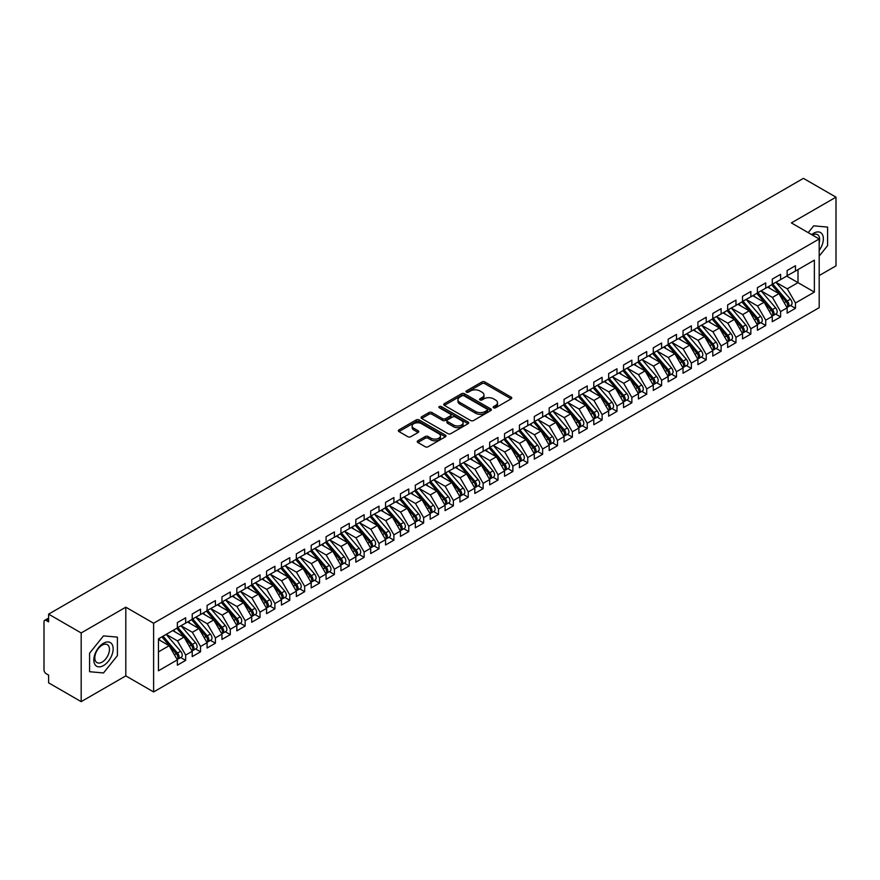 <?xml version="1.0" encoding="UTF-8"?>
<svg xmlns="http://www.w3.org/2000/svg" width="880" height="880" viewBox="0 0 880 880"><rect width="100%" height="100%" fill="white"/><g stroke="black" fill="none" stroke-linecap="round" stroke-linejoin="round"><path stroke-width="1.32" d="M493.581 407.781A1.441 0.836 0 0 0 495.627 407.781L511.137 398.827A2.068 1.188 0 0 0 511.742 397.98A2.068 1.188 0 0 0 511.137 397.144L484.858 381.964A2.068 1.188 0 0 0 481.943 381.964L466.433 390.918A1.441 0.836 0 0 0 466.004 391.512A1.441 0.836 0 0 0 466.433 392.106A1.441 0.836 0 0 0 468.479 392.106L470.481 390.94A6.611 3.817 0 0 1 479.831 390.94L482.02 392.205A6.611 3.817 0 0 1 483.956 394.9A6.611 3.817 0 0 1 482.02 397.606L480.007 398.761A1.441 0.836 0 0 0 479.589 399.355A1.441 0.836 0 0 0 480.007 399.938A1.441 0.836 0 0 0 482.053 399.938L484.055 398.783A6.611 3.817 0 0 1 493.405 398.783L495.594 400.048A6.611 3.817 0 0 1 497.53 402.743A6.611 3.817 0 0 1 495.594 405.438L493.581 406.604A1.441 0.836 0 0 0 493.163 407.187A1.441 0.836 0 0 0 493.581 407.781L493.581 406.604M417.857 440.803A2.068 1.188 0 0 0 417.252 441.639A2.068 1.188 0 0 0 417.857 442.486L425.227 446.743A2.068 1.188 0 0 0 428.142 446.743L445.368 436.799A2.068 1.188 0 0 0 445.973 435.952A2.068 1.188 0 0 0 445.368 435.105L419.089 419.936A2.068 1.188 0 0 0 416.174 419.936L398.948 429.88A2.068 1.188 0 0 0 398.343 430.727A2.068 1.188 0 0 0 398.948 431.574L407.847 436.711A2.068 1.188 0 0 0 410.773 436.711L418.143 432.454A2.068 1.188 0 0 0 418.748 431.607A2.068 1.188 0 0 0 418.143 430.771L413.732 428.219A5.522 3.19 0 0 1 412.115 425.964A5.522 3.19 0 0 1 415.525 423.016A5.522 3.19 0 0 1 421.542 423.709L438.834 433.697A5.522 3.19 0 0 1 440.462 435.952A5.522 3.19 0 0 1 437.052 438.9A5.522 3.19 0 0 1 431.024 438.207L428.142 436.546A2.068 1.188 0 0 0 425.227 436.546L417.857 440.803L417.857 442.486M819.192 275.561L836 265.859L836 197.164L803.429 178.354L48.609 614.141L48.609 621.874L46.233 620.499A3.157 1.826 -120 0 0 44.649 620.345A3.157 1.826 -120 0 0 44 621.786L44 669.878A3.157 1.826 -120 0 0 46.233 673.739L48.609 675.114L48.609 682.836L81.18 701.646L125.807 675.884L153.615 691.944L153.615 623.249L125.807 607.189L81.18 632.951L48.609 614.141M836 197.164L791.384 222.915L819.192 238.975L153.615 623.249M470.624 420.53A2.068 1.188 0 0 0 473.55 420.53L490.776 410.586A2.068 1.188 0 0 0 491.381 409.739A2.068 1.188 0 0 0 490.776 408.892L464.497 393.723A2.068 1.188 0 0 0 461.582 393.723L444.345 403.667A2.068 1.188 0 0 0 443.74 404.514A2.068 1.188 0 0 0 444.345 405.361L470.624 420.53M439.89 408.089A1.441 0.836 0 0 1 441.353 408.298L441.353 406.582L468.072 422.004A2.068 1.188 0 0 1 468.677 422.851A2.068 1.188 0 0 1 468.072 423.687L450.846 433.631A2.068 1.188 0 0 1 447.931 433.631L421.652 418.462L421.652 416.779A2.068 1.188 0 0 0 421.047 417.626A2.068 1.188 0 0 0 421.652 418.462M421.652 416.779L429.022 412.522A2.068 1.188 0 0 1 431.937 412.522L442.596 418.671A2.068 1.188 0 0 0 445.522 418.671L450.406 415.855A2.068 1.188 0 0 0 451.011 415.008A2.068 1.188 0 0 0 450.406 414.161L439.318 407.759A1.441 0.836 0 0 1 438.889 407.165A1.441 0.836 0 0 1 439.78 406.395A1.441 0.836 0 0 1 441.353 406.582M153.615 691.944L819.192 307.67L819.192 238.975M786.698 276.122L814.363 292.094L814.363 260.15L795.465 271.051L795.465 265.727L787.138 270.534L787.138 275.858L780.593 279.642L780.593 274.318L772.266 279.125L772.266 284.449L765.721 288.222L765.721 282.898L757.394 287.705L757.394 293.029L750.849 296.813L750.849 291.489L742.522 296.296L742.522 301.62L735.977 305.404L735.977 300.08L727.65 304.887L727.65 310.211L721.105 313.984L721.105 308.66L712.778 313.467L712.778 318.791L706.233 322.575L706.233 317.251L697.906 322.058L697.906 327.382L691.361 331.155L691.361 325.831L683.034 330.649L683.034 335.973L676.489 339.746L676.489 334.422L668.151 339.229L668.151 344.553L661.606 348.337L661.606 343.013L653.279 347.82L653.279 353.144L646.734 356.917L646.734 351.593L638.407 356.4L638.407 361.724L631.862 365.508L631.862 360.184L623.535 364.991L623.535 370.315L616.99 374.099L616.99 368.775L608.663 373.582L608.663 378.906L602.118 382.679L602.118 377.355L593.791 382.162L593.791 387.486L587.246 391.27L587.246 385.946L578.919 390.753L578.919 396.077L572.374 399.861L572.374 394.537L564.047 399.344L564.047 404.668L557.502 408.441L557.502 403.117L549.175 407.924L549.175 413.248L542.63 417.032L542.63 411.708L534.292 416.515L534.292 421.839L527.747 425.612L527.747 420.288L519.42 425.106L519.42 430.43L512.875 434.203L512.875 428.879L504.548 433.686L504.548 439.01L498.003 442.794L498.003 437.47L489.676 442.277L489.676 447.601L483.131 451.374L483.131 446.05L474.804 450.857L474.804 456.181L468.259 459.965L468.259 454.641L459.932 459.448L459.932 464.772L453.387 468.556L453.387 463.232L445.06 468.039L445.06 473.363L438.515 477.136L438.515 471.812L430.188 476.619L430.188 481.943L423.643 485.727L423.643 480.403L415.305 485.21L415.305 490.534L408.771 494.307L408.771 488.983L400.433 493.801L400.433 499.125L393.888 502.898L393.888 497.574L385.561 502.381L385.561 507.705L379.016 511.489L379.016 506.165L370.689 510.972L370.689 516.296L364.144 520.069L364.144 514.745L355.817 519.563L355.817 524.887L349.272 528.66L349.272 523.336L340.945 528.143L340.945 533.467L334.4 537.251L334.4 531.927L326.073 536.734L326.073 542.058L319.528 545.831L319.528 540.507L311.201 545.314L311.201 550.638L304.656 554.422L304.656 549.098L296.329 553.905L296.329 559.229L289.784 563.013L289.784 557.689L281.446 562.496L281.446 567.82L274.912 571.593L274.912 566.269L266.574 571.076L266.574 576.4L260.029 580.184L260.029 574.86L251.702 579.667L251.702 584.991L245.157 588.764L245.157 583.44L236.83 588.258L236.83 593.582L230.285 597.355L230.285 592.031L221.958 596.838L221.958 602.162L215.413 605.946L215.413 600.622L207.086 605.429L207.086 610.753L200.541 614.526L200.541 609.202L192.214 614.02L192.214 619.344L185.669 623.117L185.669 617.793L177.342 622.6L177.342 627.924L158.455 638.836L158.455 670.78L177.342 659.868L169.158 645.7L158.455 639.518M814.363 292.094L795.465 302.995L787.292 288.827L775.984 282.304M790.526 305.47L795.465 308.319L795.465 302.995M795.465 308.319L787.138 313.126L787.138 307.802L780.593 311.586L772.42 297.418L761.112 290.884L775.555 307.747L772.431 309.551A4.202 2.431 60 0 1 774.048 313.555A4.202 2.431 60 0 1 773.179 315.48A4.202 2.431 60 0 1 772.497 315.678M775.654 314.05L780.593 316.91L780.593 311.586M780.593 316.91L772.266 321.717L772.266 316.393L765.721 320.166L757.548 305.998L746.24 299.475L760.683 316.338L757.559 318.142A4.202 2.431 60 0 1 759.176 322.135A4.202 2.431 60 0 1 758.307 324.071A4.202 2.431 60 0 1 757.625 324.258M760.782 322.641L765.721 325.49L765.721 320.166M765.721 325.49L757.394 330.297L757.394 324.973L750.849 328.757L742.665 314.589L731.368 308.066M745.91 331.221L750.849 334.081L750.849 328.757M750.849 334.081L742.522 338.888L742.522 333.564L735.977 337.348L727.793 323.169L716.496 316.646L730.928 333.509L727.804 335.313A4.202 2.431 60 0 1 729.432 339.317A4.202 2.431 60 0 1 728.563 341.242A4.202 2.431 60 0 1 727.881 341.44M731.038 339.812L735.977 342.672L735.977 337.348M735.977 342.672L727.65 347.479L727.65 342.155L721.105 345.928L712.921 331.76L701.624 325.237M716.166 348.403L721.105 351.252L721.105 345.928M721.105 351.252L712.778 356.059L712.778 350.735L706.233 354.519L698.049 340.351L686.752 333.817M701.283 356.983L706.233 359.843L706.233 354.519M706.233 359.843L697.906 364.65L697.906 359.326L691.361 363.099L683.177 348.931L671.869 342.408L686.312 359.271L683.188 361.075A4.202 2.431 60 0 1 684.816 365.079A4.202 2.431 60 0 1 683.947 367.004A4.202 2.431 60 0 1 683.265 367.191M686.411 365.574L691.361 368.423L691.361 363.099M691.361 368.423L683.034 373.241L683.034 367.917L676.489 371.69L668.305 357.522L656.997 350.999L671.44 367.862L668.316 369.666A4.202 2.431 60 0 1 669.944 373.659A4.202 2.431 60 0 1 669.064 375.584A4.202 2.431 60 0 1 668.393 375.782M671.539 374.165L676.489 377.014L676.489 371.69M676.489 377.014L668.151 381.821L668.151 376.497L661.606 380.281L653.433 366.113L642.125 359.579L656.568 376.453L653.444 378.246A4.202 2.431 60 0 1 655.072 382.25A4.202 2.431 60 0 1 654.192 384.175A4.202 2.431 60 0 1 653.51 384.373M656.667 382.745L661.606 385.605L661.606 380.281M661.606 385.605L653.279 390.412L653.279 385.088L646.734 388.861L638.561 374.693L627.253 368.17M641.795 391.336L646.734 394.185L646.734 388.861M646.734 394.185L638.407 398.992L638.407 393.668L631.862 397.452L623.689 383.284L612.381 376.761L626.824 393.624L623.7 395.428A4.202 2.431 60 0 1 625.317 399.421A4.202 2.431 60 0 1 624.448 401.346A4.202 2.431 60 0 1 623.766 401.544M626.923 399.927L631.862 402.776L631.862 397.452M631.862 402.776L623.535 407.583L623.535 402.259L616.99 406.043L608.806 391.875L597.509 385.341M612.051 408.507L616.99 411.367L616.99 406.043M616.99 411.367L608.663 416.174L608.663 410.85L602.118 414.623L593.934 400.455L582.637 393.932M597.179 417.098L602.118 419.947L602.118 414.623M602.118 419.947L593.791 424.754L593.791 419.43L587.246 423.214L579.062 409.046L567.765 402.523L582.197 419.386L579.073 421.19A4.202 2.431 60 0 1 580.701 425.183A4.202 2.431 60 0 1 579.832 427.108A4.202 2.431 60 0 1 579.15 427.306M582.307 425.678L587.246 428.538L587.246 423.214M587.246 428.538L578.919 433.345L578.919 428.021L572.374 431.805L564.19 417.626L552.893 411.103M567.424 434.269L572.374 437.129L572.374 431.805M572.374 437.129L564.047 441.936L564.047 436.612L557.502 440.385L549.318 426.217L538.01 419.694L552.453 436.557L549.329 438.361A4.202 2.431 60 0 1 550.957 442.354A4.202 2.431 60 0 1 550.088 444.279A4.202 2.431 60 0 1 549.406 444.477M552.552 442.86L557.502 445.709L557.502 440.385M557.502 445.709L549.175 450.516L549.175 445.192L542.63 448.976L534.446 434.808L523.138 428.274M537.68 451.44L542.63 454.3L542.63 448.976M542.63 454.3L534.292 459.107L534.292 453.783L527.747 457.556L519.574 443.388L508.266 436.865L522.709 453.728L519.585 455.532A4.202 2.431 60 0 1 521.213 459.536A4.202 2.431 60 0 1 520.333 461.461A4.202 2.431 60 0 1 519.651 461.648M522.808 460.031L527.747 462.88L527.747 457.556M527.747 462.88L519.42 467.698L519.42 462.374L512.875 466.147L504.702 451.979L493.394 445.456M507.936 468.622L512.875 471.471L512.875 466.147M512.875 471.471L504.548 476.278L504.548 470.954L498.003 474.738L489.83 460.57L478.522 454.036L492.965 470.899L489.841 472.703A4.202 2.431 60 0 1 491.458 476.707A4.202 2.431 60 0 1 490.589 478.632A4.202 2.431 60 0 1 489.907 478.83M493.064 477.202L498.003 480.062L498.003 474.738M498.003 480.062L489.676 484.869L489.676 479.545L483.131 483.318L474.947 469.15L463.65 462.627M478.192 485.793L483.131 488.642L483.131 483.318M483.131 488.642L474.804 493.449L474.804 488.125L468.259 491.909L460.075 477.741L448.778 471.218M463.32 494.373L468.259 497.233L468.259 491.909M468.259 497.233L459.932 502.04L459.932 496.716L453.387 500.5L445.203 486.332L433.906 479.798L448.338 496.661L445.214 498.465A4.202 2.431 60 0 1 446.842 502.469A4.202 2.431 60 0 1 445.973 504.394A4.202 2.431 60 0 1 445.291 504.592M448.437 502.964L453.387 505.824L453.387 500.5M453.387 505.824L445.06 510.631L445.06 505.307L438.515 509.08L430.331 494.912L419.034 488.389M433.565 511.555L438.515 514.404L438.515 509.08M438.515 514.404L430.188 519.211L430.188 513.887L423.643 517.671L415.459 503.503L404.151 496.98L418.594 513.843L415.47 515.647A4.202 2.431 60 0 1 417.098 519.64A4.202 2.431 60 0 1 416.229 521.565A4.202 2.431 60 0 1 415.547 521.763M418.693 520.135L423.643 522.995L423.643 517.671M423.643 522.995L415.305 527.802L415.305 522.478L408.771 526.262L400.587 512.083L389.279 505.56L403.722 522.423L400.598 524.227A4.202 2.431 60 0 1 402.226 528.231A4.202 2.431 60 0 1 401.346 530.156A4.202 2.431 60 0 1 400.675 530.343M403.821 528.726L408.771 531.586L408.771 526.262M408.771 531.586L400.433 536.393L400.433 531.069L393.888 534.842L385.715 520.674L374.407 514.151L388.85 531.014L385.726 532.818A4.202 2.431 60 0 1 387.354 536.811A4.202 2.431 60 0 1 386.474 538.736A4.202 2.431 60 0 1 385.792 538.934M388.949 537.317L393.888 540.166L393.888 534.842M393.888 540.166L385.561 544.973L385.561 539.649L379.016 543.433L370.843 529.265L359.535 522.731L373.978 539.605L370.854 541.409A4.202 2.431 60 0 1 372.471 545.402A4.202 2.431 60 0 1 371.602 547.327A4.202 2.431 60 0 1 370.92 547.525M374.077 545.897L379.016 548.757L379.016 543.433M379.016 548.757L370.689 553.564L370.689 548.24L364.144 552.013L355.971 537.845L344.663 531.322M359.205 554.488L364.144 557.337L364.144 552.013M364.144 557.337L355.817 562.155L355.817 556.831L349.272 560.604L341.088 546.436L329.791 539.913L344.223 556.776L341.11 558.58A4.202 2.431 60 0 1 342.727 562.573A4.202 2.431 60 0 1 341.858 564.498A4.202 2.431 60 0 1 341.176 564.696M344.333 563.079L349.272 565.928L349.272 560.604M349.272 565.928L340.945 570.735L340.945 565.411L334.4 569.195L326.216 555.027L314.919 548.493M329.461 571.659L334.4 574.519L334.4 569.195M334.4 574.519L326.073 579.326L326.073 574.002L319.528 577.775L311.344 563.607L300.047 557.084L314.479 573.947L311.355 575.751A4.202 2.431 60 0 1 312.983 579.755A4.202 2.431 60 0 1 312.114 581.68A4.202 2.431 60 0 1 311.432 581.867M314.578 580.25L319.528 583.099L319.528 577.775M319.528 583.099L311.201 587.906L311.201 582.582L304.656 586.366L296.472 572.198L285.164 565.675L299.607 582.538L296.483 584.342A4.202 2.431 60 0 1 298.111 588.335A4.202 2.431 60 0 1 297.242 590.26A4.202 2.431 60 0 1 296.56 590.458M299.706 588.83L304.656 591.69L304.656 586.366M304.656 591.69L296.329 596.497L296.329 591.173L289.784 594.957L281.6 580.789L270.292 574.255L284.735 591.118L281.611 592.922A4.202 2.431 60 0 1 283.239 596.926A4.202 2.431 60 0 1 282.37 598.851A4.202 2.431 60 0 1 281.688 599.049M284.834 597.421L289.784 600.281L289.784 594.957M289.784 600.281L281.446 605.088L281.446 599.764L274.912 603.537L266.728 589.369L255.42 582.846L269.863 599.709L266.739 601.513A4.202 2.431 60 0 1 268.367 605.506A4.202 2.431 60 0 1 267.487 607.431A4.202 2.431 60 0 1 266.816 607.629M269.962 606.012L274.912 608.861L274.912 603.537M274.912 608.861L266.574 613.668L266.574 608.344L260.029 612.128L251.856 597.96L240.548 591.426M255.09 614.592L260.029 617.452L260.029 612.128M260.029 617.452L251.702 622.259L251.702 616.935L245.157 620.708L236.984 606.54L225.676 600.017M240.218 623.183L245.157 626.032L245.157 620.708M245.157 626.032L236.83 630.85L236.83 625.526L230.285 629.299L222.112 615.131L210.804 608.608M225.346 631.774L230.285 634.623L230.285 629.299M230.285 634.623L221.958 639.43L221.958 634.106L215.413 637.89L207.229 623.722L195.932 617.188L210.364 634.062L207.251 635.855A4.202 2.431 60 0 1 208.868 639.859A4.202 2.431 60 0 1 207.999 641.784A4.202 2.431 60 0 1 207.317 641.982M210.474 640.354L215.413 643.214L215.413 637.89M215.413 643.214L207.086 648.021L207.086 642.697L200.541 646.47L192.357 632.302L181.06 625.779L195.492 642.642L192.368 644.446A4.202 2.431 60 0 1 193.996 648.45A4.202 2.431 60 0 1 193.127 650.375A4.202 2.431 60 0 1 192.445 650.562M195.602 648.945L200.541 651.794L200.541 646.47M200.541 651.794L192.214 656.612L192.214 651.288L185.669 655.061L177.485 640.893L166.188 634.37M180.719 657.536L185.669 660.385L185.669 655.061M185.669 660.385L177.342 665.192L177.342 659.868M177.342 627.759L185.669 623.117M158.455 651.882L169.158 645.7M192.214 619.168L200.541 614.526M177.485 640.893L184.03 637.109L172.733 630.586M192.214 651.288L184.03 637.109M207.086 610.577L215.413 605.946M192.357 632.302L198.902 628.529L187.605 622.006M207.086 642.697L198.902 628.529M221.958 601.997L230.285 597.355M207.229 623.722L213.774 619.938L202.477 613.415M221.958 634.106L213.774 619.938M236.83 593.406L245.157 588.764M222.112 615.131L228.646 611.358L217.349 604.824M236.83 625.526L228.646 611.358M251.702 584.815L260.029 580.184M236.984 606.54L243.529 602.767L232.221 596.244M251.702 616.935L243.529 602.767M266.574 576.235L274.912 571.593M251.856 597.96L258.401 594.176L247.093 587.653M266.574 608.344L258.401 594.176M281.446 567.644L289.784 563.013M266.728 589.369L273.273 585.596L261.965 579.062M281.446 599.764L273.273 585.596M296.329 559.053L304.656 554.422M281.6 580.789L288.145 577.005L276.837 570.482M296.329 591.173L288.145 577.005M311.201 550.473L319.528 545.831M296.472 572.198L303.017 568.414L291.709 561.891M311.201 582.582L303.017 568.414M326.073 541.882L334.4 537.251M311.344 563.607L317.889 559.834L306.592 553.3M326.073 574.002L317.889 559.834M340.945 533.302L349.272 528.66M326.216 555.027L332.761 551.243L321.464 544.72M340.945 565.411L332.761 551.243M355.817 524.711L364.144 520.069M341.088 546.436L347.633 542.663L336.336 536.129M355.817 556.831L347.633 542.663M370.689 516.12L379.016 511.489M355.971 537.845L362.505 534.072L351.208 527.549M370.689 548.24L362.505 534.072M385.561 507.54L393.888 502.898M370.843 529.265L377.388 525.481L366.08 518.958M385.561 539.649L377.388 525.481M400.433 498.949L408.771 494.307M385.715 520.674L392.26 516.901L380.952 510.367M400.433 531.069L392.26 516.901M415.305 490.358L423.643 485.727M400.587 512.083L407.132 508.31L395.824 501.787M415.305 522.478L407.132 508.31M430.188 481.778L438.515 477.136M415.459 503.503L422.004 499.719L410.696 493.196M430.188 513.887L422.004 499.719M445.06 473.187L453.387 468.556M430.331 494.912L436.876 491.139L425.568 484.605M445.06 505.307L436.876 491.139M459.932 464.607L468.259 459.965M445.203 486.332L451.748 482.548L440.451 476.025M459.932 496.716L451.748 482.548M474.804 456.016L483.131 451.374M460.075 477.741L466.62 473.957L455.323 467.434M474.804 488.125L466.62 473.957M489.676 447.425L498.003 442.794M474.947 469.15L481.492 465.377L470.195 458.843M489.676 479.545L481.492 465.377M504.548 438.845L512.875 434.203M489.83 460.57L496.375 456.786L485.067 450.263M504.548 470.954L496.375 456.786M519.42 430.254L527.747 425.612M504.702 451.979L511.247 448.206L499.939 441.672M519.42 462.374L511.247 448.206M534.292 421.663L542.63 417.032M519.574 443.388L526.119 439.615L514.811 433.092M534.292 453.783L526.119 439.615M549.175 413.083L557.502 408.441M534.446 434.808L540.991 431.024L529.683 424.501M549.175 445.192L540.991 431.024M564.047 404.492L572.374 399.861M549.318 426.217L555.863 422.444L544.555 415.91M564.047 436.612L555.863 422.444M578.919 395.901L587.246 391.27M564.19 417.626L570.735 413.853L559.427 407.33M578.919 428.021L570.735 413.853M593.791 387.321L602.118 382.679M579.062 409.046L585.607 405.262L574.31 398.739M593.791 419.43L585.607 405.262M608.663 378.73L616.99 374.099M593.934 400.455L600.479 396.682L589.182 390.148M608.663 410.85L600.479 396.682M623.535 370.15L631.862 365.508M608.806 391.875L615.351 388.091L604.054 381.568M623.535 402.259L615.351 388.091M638.407 361.559L646.734 356.917M623.689 383.284L630.234 379.5L618.926 372.977M638.407 393.668L630.234 379.5M653.279 352.968L661.606 348.337M638.561 374.693L645.106 370.92L633.798 364.397M653.279 385.088L645.106 370.92M668.151 344.388L676.489 339.746M653.433 366.113L659.978 362.329L648.67 355.806M668.151 376.497L659.978 362.329M683.034 335.797L691.361 331.155M668.305 357.522L674.85 353.749L663.542 347.215M683.034 367.917L674.85 353.749M697.906 327.206L706.233 322.575M683.177 348.931L689.722 345.158L678.414 338.635M697.906 359.326L689.722 345.158M712.778 318.626L721.105 313.984M698.049 340.351L704.594 336.567L693.286 330.044M712.778 350.735L704.594 336.567M727.65 310.035L735.977 305.404M712.921 331.76L719.466 327.987L708.169 321.453M727.65 342.155L719.466 327.987M742.522 301.444L750.849 296.813M727.793 323.169L734.338 319.396L723.041 312.873M742.522 333.564L734.338 319.396M757.394 292.864L765.721 288.222M742.665 314.589L749.21 310.805L737.913 304.282M757.394 324.973L749.21 310.805M772.266 284.273L780.593 279.642M757.548 305.998L764.093 302.225L752.785 295.691M772.266 316.393L764.093 302.225M787.138 275.693L795.465 271.051M787.292 288.827L797.995 282.645L797.995 269.588L814.363 260.15M772.42 297.418L778.965 293.634L767.657 287.111M787.138 307.802L778.965 293.634M81.18 632.951L81.18 701.646M813.692 225.841L808.225 232.65L813.692 225.841L827.596 227.084L813.692 225.841M827.596 245.63L827.596 227.084L827.596 245.63L819.192 256.08L827.596 245.63M125.807 675.884L125.807 607.189M117.403 655.655L117.403 637.12L103.488 635.877L89.584 653.18L89.584 671.715L103.488 672.958L117.403 655.655L103.488 672.958L89.584 671.715L89.584 653.18L103.488 635.877L117.403 637.12L117.403 655.655M494.164 407.979L495.594 407.154A6.611 3.817 0 0 0 497.53 404.459L497.53 402.743M483.956 394.9L483.956 396.627A6.611 3.817 0 0 1 482.02 399.322L480.59 400.147M511.115 398.838L484.858 383.68A2.068 1.188 0 0 0 481.943 383.68L467.005 392.304M490.776 408.892L490.776 410.586L464.497 395.439A2.068 1.188 0 0 0 461.582 395.439L444.378 405.372M487.124 410.333A1.441 0.836 0 0 0 487.553 409.739A1.441 0.836 0 0 0 487.124 409.145L464.057 395.835A1.441 0.836 0 0 0 462.011 395.835L459.899 397.056A6.611 3.817 0 0 0 457.963 399.751A6.611 3.817 0 0 0 459.899 402.446L475.662 411.554A6.611 3.817 0 0 0 485.012 411.554L487.124 410.333L487.124 412.049A1.441 0.836 0 0 0 487.553 411.455L487.553 409.739M457.963 399.751L457.963 401.467A6.611 3.817 0 0 0 459.899 404.162L459.899 402.446M487.124 412.049L485.012 413.27A6.611 3.817 0 0 1 475.662 413.27L459.899 404.162M421.674 418.484L429.022 414.238L429.022 412.522M451.011 415.008L451.011 416.724A2.068 1.188 0 0 1 450.406 417.571L445.522 420.387A2.068 1.188 0 0 1 442.596 420.387L431.937 414.238A2.068 1.188 0 0 0 429.022 414.238M441.353 408.298L468.05 423.709M453.662 425.062A5.522 3.19 0 0 0 459.679 425.755A5.522 3.19 0 0 0 463.089 422.807A5.522 3.19 0 0 0 461.472 420.552L455.367 417.032A2.068 1.188 0 0 0 452.452 417.032L447.557 419.859A2.068 1.188 0 0 0 446.952 420.695A2.068 1.188 0 0 0 447.557 421.542L453.662 425.062L453.662 426.778A5.522 3.19 0 0 0 459.679 427.471A5.522 3.19 0 0 0 463.089 424.523L463.089 422.807M446.952 420.695L446.952 422.411A2.068 1.188 0 0 0 447.557 423.258L447.557 421.542M453.662 426.778L447.557 423.258M440.462 435.952L440.462 437.668A5.522 3.19 0 0 1 437.052 440.616A5.522 3.19 0 0 1 431.024 439.923L428.142 438.262A2.068 1.188 0 0 0 425.227 438.262L417.879 442.497M412.115 425.964L412.115 427.68A5.522 3.19 0 0 0 413.732 429.935L413.732 428.219M418.121 432.476L413.732 429.935M445.346 436.81L419.089 421.652A2.068 1.188 0 0 0 416.174 421.652L398.97 431.585L398.948 429.88M772.849 284.119L787.303 300.971A4.202 2.431 60 0 1 788.931 304.964A4.202 2.431 60 0 1 788.051 306.889L791.175 305.085A4.202 2.431 -120 0 0 792.055 303.16A4.202 2.431 -120 0 0 790.427 299.167L775.962 282.315M788.051 306.889A4.202 2.431 60 0 1 787.369 307.087M771.65 284.801L786.115 301.653A4.202 2.431 60 0 1 787.732 305.657A4.202 2.431 60 0 1 786.973 307.505M770.242 288.607L768.526 286.605M773.179 315.48L776.303 313.676A4.202 2.431 -120 0 0 777.172 311.751A4.202 2.431 -120 0 0 775.555 307.747M756.778 293.392L771.243 310.244A4.202 2.431 60 0 1 772.86 314.237A4.202 2.431 60 0 1 772.101 316.096M755.37 297.187L753.654 295.196M757.966 292.699L772.431 309.551M758.307 324.071L761.431 322.267A4.202 2.431 -120 0 0 762.3 320.342A4.202 2.431 -120 0 0 760.683 316.338M741.906 301.972L756.371 318.824A4.202 2.431 60 0 1 757.988 322.828A4.202 2.431 60 0 1 757.229 324.687M740.498 305.778L738.782 303.776M743.094 301.29L757.559 318.142M728.222 309.87L742.687 326.733A4.202 2.431 60 0 1 744.304 330.726A4.202 2.431 60 0 1 743.435 332.651L746.559 330.847A4.202 2.431 -120 0 0 747.428 328.922A4.202 2.431 -120 0 0 745.811 324.929L731.346 308.077M743.435 332.651A4.202 2.431 60 0 1 742.753 332.849M727.034 310.563L741.488 327.415A4.202 2.431 60 0 1 743.116 331.419A4.202 2.431 60 0 1 742.357 333.267M725.626 314.369L723.91 312.367M728.563 341.242L731.687 339.438A4.202 2.431 -120 0 0 732.556 337.513A4.202 2.431 -120 0 0 730.928 333.509M712.162 319.154L726.616 336.006A4.202 2.431 60 0 1 728.244 339.999A4.202 2.431 60 0 1 727.474 341.858M710.754 322.949L709.038 320.947M713.35 318.461L727.804 335.313M819.192 250.393A13.673 7.898 120 0 0 822.921 235.73A13.673 7.898 120 0 0 813.692 233.222A13.673 7.898 120 0 0 811.668 234.641M819.192 242.594A10.351 5.973 120 0 0 817.509 234.641A10.351 5.973 120 0 0 812.449 235.092M103.488 665.577A13.673 7.898 120 0 0 113.157 648.835A13.673 7.898 120 0 0 103.488 643.258A13.673 7.898 120 0 0 93.83 660A13.673 7.898 120 0 0 103.488 665.577M102.135 662.09A10.351 5.973 120 0 0 108.9 652.96A10.351 5.973 120 0 0 107.316 644.666A10.351 5.973 120 0 0 102.135 645.183A10.351 5.973 120 0 0 95.37 654.302A10.351 5.973 120 0 0 96.965 662.596A10.351 5.973 120 0 0 102.135 662.09M698.478 327.052L712.932 343.904A4.202 2.431 60 0 1 714.56 347.897A4.202 2.431 60 0 1 713.691 349.822L716.815 348.029A4.202 2.431 -120 0 0 717.684 346.093A4.202 2.431 -120 0 0 716.056 342.1L701.602 325.248M713.691 349.822A4.202 2.431 60 0 1 713.009 350.02M697.29 327.734L711.744 344.586A4.202 2.431 60 0 1 713.372 348.59A4.202 2.431 60 0 1 712.602 350.449M695.882 331.54L694.166 329.538M683.606 335.632L698.06 352.495A4.202 2.431 60 0 1 699.688 356.488A4.202 2.431 60 0 1 698.819 358.413L701.943 356.609A4.202 2.431 -120 0 0 702.812 354.684A4.202 2.431 -120 0 0 701.184 350.691L686.73 333.828M698.819 358.413A4.202 2.431 60 0 1 698.137 358.611M682.418 336.325L696.872 353.177A4.202 2.431 60 0 1 698.5 357.17A4.202 2.431 60 0 1 697.73 359.029M681.01 340.12L679.294 338.129M683.947 367.004L687.071 365.2A4.202 2.431 -120 0 0 687.94 363.275A4.202 2.431 -120 0 0 686.312 359.271M667.546 344.905L682 361.768A4.202 2.431 60 0 1 683.628 365.761A4.202 2.431 60 0 1 682.858 367.62M666.127 348.711L664.422 346.709M668.734 344.223L683.188 361.075M669.064 375.584L672.188 373.78A4.202 2.431 -120 0 0 673.068 371.855A4.202 2.431 -120 0 0 671.44 367.862M652.663 353.496L667.128 370.348A4.202 2.431 60 0 1 668.745 374.352A4.202 2.431 60 0 1 667.986 376.211M651.255 357.302L649.55 355.3M653.862 352.814L668.316 369.666M654.192 384.175L657.316 382.371A4.202 2.431 -120 0 0 658.185 380.446A4.202 2.431 -120 0 0 656.568 376.453M637.791 362.087L652.256 378.939A4.202 2.431 60 0 1 653.873 382.932A4.202 2.431 60 0 1 653.114 384.791M636.383 365.882L634.667 363.891M638.99 361.394L653.444 378.246M624.107 369.985L638.572 386.837A4.202 2.431 60 0 1 640.189 390.841A4.202 2.431 60 0 1 639.32 392.766L642.444 390.962A4.202 2.431 -120 0 0 643.313 389.037A4.202 2.431 -120 0 0 641.696 385.033L627.231 368.181M639.32 392.766A4.202 2.431 60 0 1 638.638 392.953M622.919 370.667L637.384 387.53A4.202 2.431 60 0 1 639.001 391.523A4.202 2.431 60 0 1 638.242 393.382M621.511 374.473L619.795 372.471M624.448 401.346L627.572 399.542A4.202 2.431 -120 0 0 628.441 397.617A4.202 2.431 -120 0 0 626.824 393.624M608.047 379.258L622.512 396.11A4.202 2.431 60 0 1 624.129 400.114A4.202 2.431 60 0 1 623.37 401.962M606.639 383.064L604.923 381.062M609.235 378.576L623.7 395.428M594.363 387.156L608.828 404.008A4.202 2.431 60 0 1 610.445 408.012A4.202 2.431 60 0 1 609.576 409.937L612.7 408.133A4.202 2.431 -120 0 0 613.569 406.208A4.202 2.431 -120 0 0 611.952 402.204L597.487 385.352M609.576 409.937A4.202 2.431 60 0 1 608.894 410.135M593.175 387.849L607.629 404.701A4.202 2.431 60 0 1 609.257 408.694A4.202 2.431 60 0 1 608.498 410.553M591.767 391.644L590.051 389.653M579.491 395.747L593.945 412.599A4.202 2.431 60 0 1 595.573 416.592A4.202 2.431 60 0 1 594.704 418.528L597.828 416.724A4.202 2.431 -120 0 0 598.697 414.799A4.202 2.431 -120 0 0 597.069 410.795L582.615 393.943M594.704 418.528A4.202 2.431 60 0 1 594.022 418.715M578.303 396.429L592.757 413.281A4.202 2.431 60 0 1 594.385 417.285A4.202 2.431 60 0 1 593.615 419.144M576.895 400.235L575.179 398.233M579.832 427.108L582.956 425.304A4.202 2.431 -120 0 0 583.825 423.379A4.202 2.431 -120 0 0 582.197 419.386M563.431 405.02L577.885 421.872A4.202 2.431 60 0 1 579.513 425.876A4.202 2.431 60 0 1 578.743 427.724M562.023 408.815L560.307 406.824M564.619 404.327L579.073 421.19M549.747 412.918L564.201 429.77A4.202 2.431 60 0 1 565.829 433.774A4.202 2.431 60 0 1 564.96 435.699L568.084 433.895A4.202 2.431 -120 0 0 568.953 431.97A4.202 2.431 -120 0 0 567.325 427.966L552.871 411.114M564.96 435.699A4.202 2.431 60 0 1 564.278 435.886M548.559 413.611L563.013 430.463A4.202 2.431 60 0 1 564.641 434.456A4.202 2.431 60 0 1 563.871 436.315M547.151 417.406L545.435 415.404M550.088 444.279L553.201 442.475A4.202 2.431 -120 0 0 554.081 440.55A4.202 2.431 -120 0 0 552.453 436.557M533.687 422.191L548.141 439.043A4.202 2.431 60 0 1 549.769 443.047A4.202 2.431 60 0 1 548.999 444.906M532.268 425.997L530.563 423.995M534.875 421.509L549.329 438.361M520.003 430.089L534.457 446.952A4.202 2.431 60 0 1 536.085 450.945A4.202 2.431 60 0 1 535.205 452.87L538.329 451.066A4.202 2.431 -120 0 0 539.209 449.141A4.202 2.431 -120 0 0 537.581 445.148L523.127 428.285M535.205 452.87A4.202 2.431 60 0 1 534.534 453.068M518.804 430.782L533.269 447.634A4.202 2.431 60 0 1 534.886 451.627A4.202 2.431 60 0 1 534.127 453.486M517.396 434.577L515.691 432.586M520.333 461.461L523.457 459.657A4.202 2.431 -120 0 0 524.326 457.732A4.202 2.431 -120 0 0 522.709 453.728M503.932 439.362L518.397 456.225A4.202 2.431 60 0 1 520.014 460.218A4.202 2.431 60 0 1 519.255 462.077M502.524 443.168L500.808 441.166M505.131 438.68L519.585 455.532M490.248 447.271L504.713 464.123A4.202 2.431 60 0 1 506.33 468.116A4.202 2.431 60 0 1 505.461 470.041L508.585 468.237A4.202 2.431 -120 0 0 509.454 466.312A4.202 2.431 -120 0 0 507.837 462.319L493.372 445.467M505.461 470.041A4.202 2.431 60 0 1 504.779 470.239M489.06 447.953L503.525 464.805A4.202 2.431 60 0 1 505.142 468.809A4.202 2.431 60 0 1 504.383 470.668M487.652 451.759L485.936 449.757M490.589 478.632L493.713 476.828A4.202 2.431 -120 0 0 494.582 474.903A4.202 2.431 -120 0 0 492.965 470.899M474.188 456.544L488.642 473.396A4.202 2.431 60 0 1 490.27 477.389A4.202 2.431 60 0 1 489.511 479.248M472.78 460.339L471.064 458.348M475.376 455.851L489.841 472.703M460.504 464.442L474.969 481.294A4.202 2.431 60 0 1 476.586 485.298A4.202 2.431 60 0 1 475.717 487.223L478.841 485.419A4.202 2.431 -120 0 0 479.71 483.494A4.202 2.431 -120 0 0 478.082 479.49L463.628 462.638M475.717 487.223A4.202 2.431 60 0 1 475.035 487.41M459.316 465.124L473.77 481.987A4.202 2.431 60 0 1 475.398 485.98A4.202 2.431 60 0 1 474.639 487.839M457.908 468.93L456.192 466.928M445.632 473.033L460.086 489.885A4.202 2.431 60 0 1 461.714 493.878A4.202 2.431 60 0 1 460.845 495.803L463.969 493.999A4.202 2.431 -120 0 0 464.838 492.074A4.202 2.431 -120 0 0 463.21 488.081L448.756 471.229M460.845 495.803A4.202 2.431 60 0 1 460.163 496.001M444.444 473.715L458.898 490.567A4.202 2.431 60 0 1 460.526 494.571A4.202 2.431 60 0 1 459.756 496.419M443.036 477.521L441.32 475.519M445.973 504.394L449.097 502.59A4.202 2.431 -120 0 0 449.966 500.665A4.202 2.431 -120 0 0 448.338 496.661M429.572 482.306L444.026 499.158A4.202 2.431 60 0 1 445.654 503.151A4.202 2.431 60 0 1 444.884 505.01M428.164 486.101L426.448 484.11M430.76 481.613L445.214 498.465M415.888 490.204L430.342 507.056A4.202 2.431 60 0 1 431.97 511.049A4.202 2.431 60 0 1 431.101 512.985L434.225 511.181A4.202 2.431 -120 0 0 435.094 509.256A4.202 2.431 -120 0 0 433.466 505.252L419.012 488.4M431.101 512.985A4.202 2.431 60 0 1 430.419 513.172M414.7 490.886L429.154 507.738A4.202 2.431 60 0 1 430.782 511.742A4.202 2.431 60 0 1 430.012 513.601M413.292 494.692L411.576 492.69M416.229 521.565L419.342 519.761A4.202 2.431 -120 0 0 420.222 517.836A4.202 2.431 -120 0 0 418.594 513.843M399.828 499.477L414.282 516.329A4.202 2.431 60 0 1 415.91 520.333A4.202 2.431 60 0 1 415.14 522.181M398.409 503.272L396.704 501.281M401.016 498.784L415.47 515.647M401.346 530.156L404.47 528.352A4.202 2.431 -120 0 0 405.35 526.427A4.202 2.431 -120 0 0 403.722 522.423M384.945 508.068L399.41 524.92A4.202 2.431 60 0 1 401.027 528.913A4.202 2.431 60 0 1 400.268 530.772M383.537 511.863L381.821 509.861M386.144 507.375L400.598 524.227M386.474 538.736L389.598 536.932A4.202 2.431 -120 0 0 390.467 535.007A4.202 2.431 -120 0 0 388.85 531.014M370.073 516.648L384.538 533.5A4.202 2.431 60 0 1 386.155 537.504A4.202 2.431 60 0 1 385.396 539.363M368.665 520.454L366.949 518.452M371.261 515.966L385.726 532.818M371.602 547.327L374.726 545.523A4.202 2.431 -120 0 0 375.595 543.598A4.202 2.431 -120 0 0 373.978 539.605M355.201 525.239L369.666 542.091A4.202 2.431 60 0 1 371.283 546.084A4.202 2.431 60 0 1 370.524 547.943M353.793 529.034L352.077 527.043M356.389 524.546L370.854 541.409M341.517 533.137L355.982 549.989A4.202 2.431 60 0 1 357.599 553.993A4.202 2.431 60 0 1 356.73 555.918L359.854 554.114A4.202 2.431 -120 0 0 360.723 552.189A4.202 2.431 -120 0 0 359.106 548.185L344.641 531.333M356.73 555.918A4.202 2.431 60 0 1 356.048 556.105M340.329 533.819L354.783 550.682A4.202 2.431 60 0 1 356.411 554.675A4.202 2.431 60 0 1 355.652 556.534M338.921 537.625L337.205 535.623M341.858 564.498L344.982 562.694A4.202 2.431 -120 0 0 345.851 560.769A4.202 2.431 -120 0 0 344.223 556.776M325.457 542.41L339.911 559.262A4.202 2.431 60 0 1 341.539 563.266A4.202 2.431 60 0 1 340.78 565.125M324.049 546.216L322.333 544.214M326.645 541.728L341.11 558.58M311.773 550.308L326.227 567.16A4.202 2.431 60 0 1 327.855 571.164A4.202 2.431 60 0 1 326.986 573.089L330.11 571.285A4.202 2.431 -120 0 0 330.979 569.36A4.202 2.431 -120 0 0 329.351 565.356L314.897 548.504M326.986 573.089A4.202 2.431 60 0 1 326.304 573.287M310.585 551.001L325.039 567.853A4.202 2.431 60 0 1 326.667 571.846A4.202 2.431 60 0 1 325.897 573.705M309.177 554.796L307.461 552.805M312.114 581.68L315.238 579.876A4.202 2.431 -120 0 0 316.107 577.951A4.202 2.431 -120 0 0 314.479 573.947M295.713 559.581L310.167 576.433A4.202 2.431 60 0 1 311.795 580.437A4.202 2.431 60 0 1 311.025 582.296M294.305 563.387L292.589 561.385M296.901 558.899L311.355 575.751M297.242 590.26L300.366 588.456A4.202 2.431 -120 0 0 301.235 586.531A4.202 2.431 -120 0 0 299.607 582.538M280.841 568.172L295.295 585.024A4.202 2.431 60 0 1 296.923 589.028A4.202 2.431 60 0 1 296.153 590.876M279.433 571.978L277.717 569.976M282.029 567.49L296.483 584.342M282.37 598.851L285.483 597.047A4.202 2.431 -120 0 0 286.363 595.122A4.202 2.431 -120 0 0 284.735 591.118M265.969 576.763L280.423 593.615A4.202 2.431 60 0 1 282.051 597.608A4.202 2.431 60 0 1 281.281 599.467M264.55 580.558L262.845 578.567M267.157 576.07L281.611 592.922M267.487 607.431L270.611 605.638A4.202 2.431 -120 0 0 271.491 603.702A4.202 2.431 -120 0 0 269.863 599.709M251.086 585.343L265.551 602.195A4.202 2.431 60 0 1 267.168 606.199A4.202 2.431 60 0 1 266.409 608.058M249.678 589.149L247.962 587.147M252.285 584.661L266.739 601.513M237.402 593.241L251.867 610.104A4.202 2.431 60 0 1 253.495 614.097A4.202 2.431 60 0 1 252.615 616.022L255.739 614.218A4.202 2.431 -120 0 0 256.608 612.293A4.202 2.431 -120 0 0 254.991 608.3L240.526 591.437M252.615 616.022A4.202 2.431 60 0 1 251.933 616.22M236.214 593.934L250.679 610.786A4.202 2.431 60 0 1 252.296 614.79A4.202 2.431 60 0 1 251.537 616.638M234.806 597.729L233.09 595.738M222.53 601.832L236.995 618.684A4.202 2.431 60 0 1 238.612 622.688A4.202 2.431 60 0 1 237.743 624.613L240.867 622.809A4.202 2.431 -120 0 0 241.736 620.884A4.202 2.431 -120 0 0 240.119 616.88L225.654 600.028M237.743 624.613A4.202 2.431 60 0 1 237.061 624.8M221.342 602.525L235.807 619.377A4.202 2.431 60 0 1 237.424 623.37A4.202 2.431 60 0 1 236.665 625.229M219.934 606.32L218.218 604.318M207.658 610.423L222.123 627.275A4.202 2.431 60 0 1 223.74 631.268A4.202 2.431 60 0 1 222.871 633.193L225.995 631.389A4.202 2.431 -120 0 0 226.864 629.464A4.202 2.431 -120 0 0 225.247 625.471L210.782 608.619M222.871 633.193A4.202 2.431 60 0 1 222.189 633.391M206.47 611.105L220.924 627.957A4.202 2.431 60 0 1 222.552 631.961A4.202 2.431 60 0 1 221.793 633.82M205.062 614.911L203.346 612.909M207.999 641.784L211.123 639.98A4.202 2.431 -120 0 0 211.992 638.055A4.202 2.431 -120 0 0 210.364 634.062M191.598 619.696L206.052 636.548A4.202 2.431 60 0 1 207.68 640.541A4.202 2.431 60 0 1 206.921 642.4M190.19 623.491L188.474 621.5M192.786 619.003L207.251 635.855M193.127 650.375L196.251 648.571A4.202 2.431 -120 0 0 197.12 646.646A4.202 2.431 -120 0 0 195.492 642.642M176.726 628.276L191.18 645.139A4.202 2.431 60 0 1 192.808 649.132A4.202 2.431 60 0 1 192.038 650.991M175.318 632.082L173.602 630.08M177.914 627.594L192.368 644.446M163.042 636.185L177.496 653.037A4.202 2.431 60 0 1 179.124 657.03A4.202 2.431 60 0 1 178.255 658.955L181.379 657.151A4.202 2.431 -120 0 0 182.248 655.226A4.202 2.431 -120 0 0 180.62 651.233L166.166 634.381M178.255 658.955A4.202 2.431 60 0 1 177.573 659.153M161.854 636.867L176.308 653.719A4.202 2.431 60 0 1 177.936 657.723A4.202 2.431 60 0 1 177.166 659.582M160.446 640.673L158.73 638.671M48.609 619.124L46.233 620.499M495.594 407.154L495.594 405.438M480.007 399.938L480.007 398.761M482.02 399.322L482.02 397.606M466.433 392.106L466.433 390.918M481.943 383.68L481.943 381.964M484.858 383.68L484.858 381.964M511.137 398.827L511.137 397.144M444.345 405.361L444.345 403.667M461.582 395.439L461.582 393.723M464.497 395.439L464.497 393.723M475.662 413.27L475.662 411.554M485.012 413.27L485.012 411.554M431.937 414.238L431.937 412.522M442.596 420.387L442.596 418.671M445.522 420.387L445.522 418.671M450.406 417.571L450.406 415.855M468.072 423.687L468.072 422.004M425.227 438.262L425.227 436.546M428.142 438.262L428.142 436.546M431.024 439.923L431.024 438.207M418.143 432.454L418.143 430.771M416.174 421.652L416.174 419.936M419.089 421.652L419.089 419.936M445.368 436.799L445.368 435.105M786.115 301.653L784.223 302.742M790.427 299.167L787.303 300.971M771.243 310.244L769.351 311.333M756.371 318.824L754.479 319.924M741.488 327.415L739.607 328.504M745.811 324.929L742.687 326.733M726.616 336.006L724.724 337.095M711.744 344.586L709.852 345.686M716.056 342.1L712.932 343.904M696.872 353.177L694.98 354.266M701.184 350.691L698.06 352.495M682 361.768L680.108 362.857M667.128 370.348L665.236 371.437M652.256 378.939L650.364 380.028M637.384 387.53L635.492 388.619M641.696 385.033L638.572 386.837M622.512 396.11L620.62 397.199M607.629 404.701L605.748 405.79M611.952 402.204L608.828 404.008M592.757 413.281L590.865 414.381M597.069 410.795L593.945 412.599M577.885 421.872L575.993 422.961M563.013 430.463L561.121 431.552M567.325 427.966L564.201 429.77M548.141 439.043L546.249 440.143M533.269 447.634L531.377 448.723M537.581 445.148L534.457 446.952M518.397 456.225L516.505 457.314M503.525 464.805L501.633 465.894M507.837 462.319L504.713 464.123M488.642 473.396L486.761 474.485M473.77 481.987L471.889 483.076M478.082 479.49L474.969 481.294M458.898 490.567L457.006 491.656M463.21 488.081L460.086 489.885M444.026 499.158L442.134 500.247M429.154 507.738L427.262 508.838M433.466 505.252L430.342 507.056M414.282 516.329L412.39 517.418M399.41 524.92L397.518 526.009M384.538 533.5L382.646 534.6M369.666 542.091L367.774 543.18M354.783 550.682L352.902 551.771M359.106 548.185L355.982 549.989M339.911 559.262L338.019 560.351M325.039 567.853L323.147 568.942M329.351 565.356L326.227 567.16M310.167 576.433L308.275 577.533M295.295 585.024L293.403 586.113M280.423 593.615L278.531 594.704M265.551 602.195L263.659 603.295M250.679 610.786L248.787 611.875M254.991 608.3L251.867 610.104M235.807 619.377L233.915 620.466M240.119 616.88L236.995 618.684M220.924 627.957L219.043 629.057M225.247 625.471L222.123 627.275M206.052 636.548L204.16 637.637M191.18 645.139L189.288 646.228M176.308 653.719L174.416 654.808M180.62 651.233L177.496 653.037M48.609 618.057L44.649 620.345"/></g></svg>
